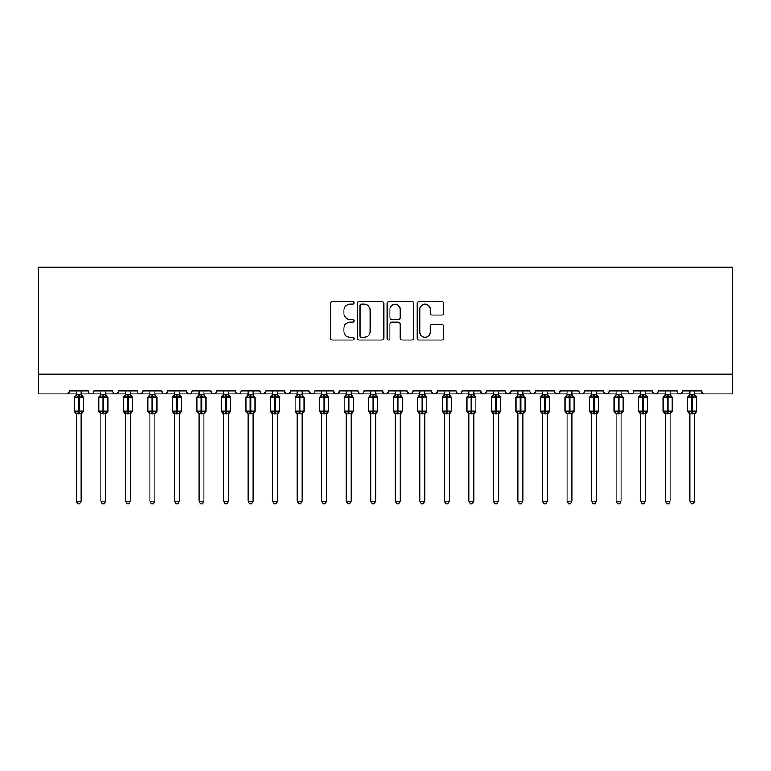 <?xml version="1.0" encoding="UTF-8"?>
<svg xmlns="http://www.w3.org/2000/svg" width="771" height="771" viewBox="0 0 771 771"><rect width="100%" height="100%" fill="white"/><g stroke="black" fill="none" stroke-linecap="round" stroke-linejoin="round"><path stroke-width="1.16" d="M354.091 302.849A1.349 1.349 0 0 0 352.742 301.509L332.272 301.509A1.927 1.927 0 0 0 330.345 303.427L330.345 338.112A1.927 1.927 0 0 0 332.272 340.04L352.742 340.04A1.349 1.349 0 0 0 354.091 338.691A1.349 1.349 0 0 0 352.742 337.341L350.092 337.341A6.168 6.168 0 0 1 343.933 331.173L343.933 328.282A6.168 6.168 0 0 1 350.092 322.124L352.742 322.124A1.349 1.349 0 0 0 354.091 320.775A1.349 1.349 0 0 0 352.742 319.425L350.092 319.425A6.168 6.168 0 0 1 343.933 313.257L343.933 310.366A6.168 6.168 0 0 1 350.092 304.198L352.742 304.198A1.349 1.349 0 0 0 354.091 302.849M441.812 315.088A1.927 1.927 0 0 0 443.739 313.161L443.739 303.427A1.927 1.927 0 0 0 441.812 301.509L419.077 301.509A1.927 1.927 0 0 0 417.15 303.427L417.15 338.112A1.927 1.927 0 0 0 419.077 340.04L441.812 340.04A1.927 1.927 0 0 0 443.739 338.112L443.739 326.364A1.927 1.927 0 0 0 441.812 324.437L432.078 324.437A1.927 1.927 0 0 0 430.151 326.364L430.151 332.185A5.156 5.156 0 0 1 424.994 337.341A5.156 5.156 0 0 1 419.848 332.185L419.848 309.354A5.156 5.156 0 0 1 424.994 304.198A5.156 5.156 0 0 1 430.151 309.354L430.151 313.161A1.927 1.927 0 0 0 432.078 315.088L441.812 315.088M38.55 374.263L732.45 374.263L732.45 267.286L38.55 267.286L38.55 393.894L66.518 393.894C68.079 393.942 69.062 392.969 69.467 390.945L88.116 390.945L89.195 393.22M383.813 303.427A1.927 1.927 0 0 0 381.886 301.509L359.151 301.509A1.927 1.927 0 0 0 357.224 303.427L357.224 338.112A1.927 1.927 0 0 0 359.151 340.04L381.886 340.04A1.927 1.927 0 0 0 383.813 338.112L383.813 303.427M389.114 301.509L411.849 301.509A1.927 1.927 0 0 1 413.776 303.427L413.776 338.112A1.927 1.927 0 0 1 411.849 340.04L402.115 340.04A1.927 1.927 0 0 1 400.188 338.112L400.188 324.051A1.927 1.927 0 0 0 398.26 322.124L391.813 322.124A1.927 1.927 0 0 0 389.885 324.051L389.885 338.691A1.349 1.349 0 0 1 388.536 340.04A1.349 1.349 0 0 1 387.187 338.691L387.187 303.427A1.927 1.927 0 0 1 389.114 301.509M81.244 393.894L91.055 393.894C89.494 393.942 88.511 392.969 88.116 390.945A2.949 2.949 0 0 0 91.055 393.894A2.949 2.949 0 0 0 94.004 390.945L112.653 390.945A2.949 2.949 0 0 0 115.592 393.894A2.949 2.949 0 0 0 118.541 390.945L137.19 390.945A2.949 2.949 0 0 0 140.129 393.894A2.949 2.949 0 0 0 143.078 390.945L161.727 390.945A2.949 2.949 0 0 0 164.666 393.894A2.949 2.949 0 0 0 167.615 390.945L186.264 390.945A2.949 2.949 0 0 0 189.203 393.894A2.949 2.949 0 0 0 192.152 390.945L210.801 390.945A2.949 2.949 0 0 0 213.74 393.894A2.949 2.949 0 0 0 216.69 390.945L235.338 390.945A2.949 2.949 0 0 0 238.278 393.894A2.949 2.949 0 0 0 241.227 390.945L259.875 390.945A2.949 2.949 0 0 0 262.815 393.894A2.949 2.949 0 0 0 265.764 390.945L284.412 390.945A2.949 2.949 0 0 0 287.352 393.894A2.949 2.949 0 0 0 290.301 390.945L308.949 390.945A2.949 2.949 0 0 0 311.889 393.894A2.949 2.949 0 0 0 314.838 390.945L333.486 390.945A2.949 2.949 0 0 0 336.426 393.894A2.949 2.949 0 0 0 339.375 390.945L358.023 390.945A2.949 2.949 0 0 0 360.963 393.894A2.949 2.949 0 0 0 363.912 390.945L382.551 390.945A2.949 2.949 0 0 0 385.5 393.894A2.949 2.949 0 0 0 388.449 390.945L407.088 390.945A2.949 2.949 0 0 0 410.037 393.894A2.949 2.949 0 0 0 412.977 390.945L431.625 390.945A2.949 2.949 0 0 0 434.574 393.894A2.949 2.949 0 0 0 437.514 390.945L456.162 390.945A2.949 2.949 0 0 0 459.111 393.894A2.949 2.949 0 0 0 462.051 390.945L480.699 390.945A2.949 2.949 0 0 0 483.648 393.894A2.949 2.949 0 0 0 486.588 390.945L505.236 390.945A2.949 2.949 0 0 0 508.185 393.894A2.949 2.949 0 0 0 511.125 390.945L529.773 390.945A2.949 2.949 0 0 0 532.722 393.894A2.949 2.949 0 0 0 535.662 390.945L554.31 390.945A2.949 2.949 0 0 0 557.26 393.894A2.949 2.949 0 0 0 560.199 390.945L578.848 390.945A2.949 2.949 0 0 0 581.797 393.894A2.949 2.949 0 0 0 584.736 390.945L603.385 390.945A2.949 2.949 0 0 0 606.334 393.894A2.949 2.949 0 0 0 609.273 390.945L627.922 390.945A2.949 2.949 0 0 0 630.871 393.894A2.949 2.949 0 0 0 633.81 390.945L652.459 390.945A2.949 2.949 0 0 0 655.408 393.894A2.949 2.949 0 0 0 658.347 390.945L676.996 390.945A2.949 2.949 0 0 0 679.945 393.894A2.949 2.949 0 0 0 682.884 390.945L701.533 390.945L702.082 392.661M682.884 390.945L681.805 393.22M676.996 390.945L678.075 393.22M658.347 390.945L657.268 393.22L655.408 393.894L652.777 392.275M652.459 390.945L653.538 393.22M627.922 390.945L629.001 393.22L630.871 393.894L632.76 393.2M596.513 393.894L606.334 393.894C604.772 393.942 603.789 392.969 603.385 390.945L604.464 393.22M584.736 390.945L584.187 392.661M571.976 393.894L581.797 393.894C580.235 393.942 579.252 392.969 578.848 390.945L579.927 393.22M560.199 390.945L559.129 393.22M554.31 390.945L555.39 393.22M535.662 390.945L534.592 393.22M522.902 393.894L532.722 393.894C531.161 393.942 530.178 392.969 529.773 390.945L530.323 392.661M511.125 390.945L510.055 393.22M498.365 393.894L508.185 393.894C506.624 393.942 505.641 392.969 505.236 390.945L506.316 393.22M473.828 393.894L483.648 393.894C485.21 393.942 486.193 392.969 486.588 390.945L485.518 393.22M480.699 390.945L481.779 393.22M449.3 393.894L459.111 393.894C457.55 393.942 456.567 392.969 456.162 390.945L457.242 393.22M424.763 393.894L434.574 393.894C436.135 393.942 437.118 392.969 437.514 390.945L436.444 393.22M412.977 390.945L411.907 393.22M407.088 390.945L408.167 393.22M382.551 390.945L383.63 393.22L385.5 393.894C387.061 393.942 388.044 392.969 388.449 390.945M351.152 393.894L360.963 393.894C359.402 393.942 358.419 392.969 358.023 390.945L359.093 393.22M339.375 390.945L338.296 393.22M326.615 393.894L336.426 393.894C334.865 393.942 333.882 392.969 333.486 390.945L334.556 393.22M308.949 390.945L310.019 393.22M284.412 390.945L285.482 393.22M265.764 390.945L264.684 393.22M228.467 393.894L238.278 393.894C239.839 393.942 240.822 392.969 241.227 390.945L240.147 393.22M203.929 393.894L213.74 393.894C215.302 393.942 216.285 392.969 216.69 390.945L215.61 393.22M210.801 390.945L211.871 393.22M179.392 393.894L189.203 393.894C190.765 393.942 191.748 392.969 192.152 390.945L191.073 393.22M186.264 390.945L187.334 393.22M154.855 393.894L164.666 393.894C166.228 393.942 167.211 392.969 167.615 390.945L166.536 393.22M174.487 393.894L164.666 393.894C163.105 393.942 162.122 392.969 161.727 390.945L162.797 393.22M143.078 390.945L141.999 393.22M118.541 390.945L117.462 393.22M100.876 393.894L91.055 393.894C92.616 393.942 93.599 392.969 94.004 390.945L92.925 393.22M701.533 390.945A2.949 2.949 0 0 0 704.482 393.894C702.921 393.942 701.938 392.969 701.533 390.945M732.45 374.263L732.45 393.894L694.661 393.894M66.518 393.894C68.089 393.942 69.062 392.969 69.467 390.945A2.949 2.949 0 0 1 66.518 393.894L76.339 393.894M105.781 393.894L115.592 393.894L118.223 392.275M125.413 393.894L115.592 393.894C114.031 393.942 113.048 392.969 112.653 390.945M130.318 393.894L140.129 393.894L142.76 392.275M149.95 393.894L140.129 393.894C138.568 393.942 137.585 392.969 137.19 390.945M199.024 393.894L189.203 393.894L186.582 392.275M223.561 393.894L213.74 393.894L211.852 393.2M248.098 393.894L238.278 393.894C236.716 393.942 235.733 392.969 235.338 390.945M253.004 393.894L262.815 393.894L265.446 392.275M272.635 393.894L262.815 393.894C261.253 393.942 260.27 392.969 259.875 390.945M277.541 393.894L287.352 393.894L289.25 393.2M297.172 393.894L287.352 393.894L284.73 392.275M302.078 393.894L311.889 393.894C313.45 393.942 314.433 392.969 314.838 390.945M321.7 393.894L311.889 393.894L309.267 392.275M346.237 393.894L336.426 393.894L338.324 393.2M370.774 393.894L360.963 393.894C362.524 393.942 363.507 392.969 363.912 390.945M400.226 393.894L410.037 393.894L411.936 393.2M419.848 393.894L410.037 393.894L407.416 392.275M444.385 393.894L434.574 393.894L432.676 393.2M468.922 393.894L459.111 393.894C460.673 393.942 461.656 392.969 462.051 390.945M493.459 393.894L483.648 393.894L481.75 393.2M517.996 393.894L508.185 393.894L510.807 392.275M542.533 393.894L532.722 393.894L535.344 392.275M547.439 393.894L557.26 393.894L559.148 393.2M567.07 393.894L557.26 393.894L555.361 393.2M591.608 393.894L581.797 393.894L583.686 393.2M616.145 393.894L606.334 393.894L608.223 393.2M670.124 393.894L679.945 393.894L682.566 392.275M689.756 393.894L679.945 393.894L678.046 393.2M361.271 304.198A1.349 1.349 0 0 0 359.922 305.547L359.922 335.992A1.349 1.349 0 0 0 361.271 337.341L364.066 337.341A6.168 6.168 0 0 0 370.234 331.173L370.234 310.366A6.168 6.168 0 0 0 364.066 304.198L361.271 304.198M400.188 309.45A5.156 5.156 0 0 0 395.041 304.294A5.156 5.156 0 0 0 389.885 309.45L389.885 317.498A1.927 1.927 0 0 0 391.813 319.425L398.26 319.425A1.927 1.927 0 0 0 400.188 317.498L400.188 309.45M76.339 414.162L74.276 411.213L83.307 411.213L83.307 397.47L82.661 396.554A0.983 0.983 0 0 1 83.307 397.47L74.276 397.47A0.983 0.983 0 0 1 74.922 396.554L74.276 397.47L74.276 411.213A0.983 0.983 0 0 0 74.922 412.138L75.625 411.406L78.497 412.1L81.957 411.406L82.381 412.042A2.159 2.062 0 0 0 81.244 413.854L76.339 413.854A2.159 2.062 0 0 0 75.201 412.042M83.307 411.213A0.983 0.983 0 0 1 82.661 412.138L83.307 411.213L83.307 397.47M76.339 394.839L81.244 394.839A2.159 2.062 180 0 0 82.381 396.651L81.957 397.287L79.085 396.593L75.625 397.287L75.201 396.651A2.159 2.062 180 0 0 76.339 394.839L76.339 390.945M81.244 413.834L81.244 501.169L76.339 501.169L76.339 413.834M81.244 390.945L81.244 394.848M75.625 397.287L76.339 394.935M81.553 396.178L81.957 397.287M75.625 411.406L76.339 413.748M81.957 411.406L81.244 413.748M81.244 501.169L79.77 503.714L77.813 503.714L76.339 501.169M100.876 414.162L98.813 411.213L107.844 411.213L107.844 397.47L107.198 396.554A0.983 0.983 0 0 1 107.844 397.47L98.813 397.47A0.983 0.983 0 0 1 99.459 396.554L98.813 397.47L98.813 411.213A0.983 0.983 0 0 0 99.459 412.138L100.163 411.406L103.035 412.1L106.494 411.406L106.918 412.042A2.159 2.062 0 0 0 105.781 413.854L100.876 413.854A2.159 2.062 0 0 0 99.738 412.042M107.844 411.213A0.983 0.983 0 0 1 107.198 412.138L107.844 411.213L107.844 397.47M100.876 394.839L105.781 394.839A2.159 2.062 180 0 0 106.918 396.651L106.494 397.287L103.622 396.593L100.163 397.287L99.738 396.651A2.159 2.062 180 0 0 100.876 394.839L100.876 390.945M125.413 414.162L123.35 411.213L132.381 411.213L132.381 397.47L131.735 396.554A0.983 0.983 0 0 1 132.381 397.47L123.35 397.47A0.983 0.983 0 0 1 123.996 396.554L123.35 397.47L123.35 411.213A0.983 0.983 0 0 0 123.996 412.138L124.7 411.406L127.572 412.1L131.031 411.406L131.456 412.042A2.159 2.062 0 0 0 130.318 413.854L125.413 413.854A2.159 2.062 0 0 0 124.276 412.042M132.381 411.213A0.983 0.983 0 0 1 131.735 412.138L132.381 411.213L132.381 397.47M125.413 394.839L130.318 394.839A2.159 2.062 180 0 0 131.456 396.651L131.031 397.287L128.159 396.593L124.7 397.287L124.276 396.651A2.159 2.062 180 0 0 125.413 394.839L125.413 390.945M149.95 414.162L147.887 411.213L156.918 411.213L156.918 397.47L156.272 396.554A0.983 0.983 0 0 1 156.918 397.47L147.887 397.47A0.983 0.983 0 0 1 148.533 396.554L147.887 397.47L147.887 411.213A0.983 0.983 0 0 0 148.533 412.138L149.237 411.406L152.109 412.1L155.569 411.406L155.993 412.042A2.159 2.062 0 0 0 154.855 413.854L149.95 413.854A2.159 2.062 0 0 0 148.813 412.042M156.918 411.213A0.983 0.983 0 0 1 156.272 412.138L156.918 411.213L156.918 397.47M149.95 394.839L154.855 394.839A2.159 2.062 180 0 0 155.993 396.651L155.569 397.287L152.697 396.593L149.237 397.287L148.813 396.651A2.159 2.062 180 0 0 149.95 394.839L149.95 390.945M174.487 414.162L172.425 411.213L181.455 411.213L181.455 397.47L180.809 396.554A0.983 0.983 0 0 1 181.455 397.47L172.425 397.47A0.983 0.983 0 0 1 173.07 396.554L172.425 397.47L172.425 411.213A0.983 0.983 0 0 0 173.07 412.138L173.774 411.406L176.646 412.1L180.106 411.406L180.53 412.042A2.159 2.062 0 0 0 179.392 413.854L174.487 413.854A2.159 2.062 0 0 0 173.35 412.042M181.455 411.213A0.983 0.983 0 0 1 180.809 412.138L181.455 411.213L181.455 397.47M174.487 394.839L179.392 394.839A2.159 2.062 180 0 0 180.53 396.651L180.106 397.287L177.234 396.593L173.774 397.287L173.35 396.651A2.159 2.062 180 0 0 174.487 394.839L174.487 390.945M105.781 413.834L105.781 501.169L100.876 501.169L100.876 413.834M105.781 390.945L105.781 394.848M100.163 397.287L100.876 394.935M106.09 396.178L106.494 397.287M100.163 411.406L100.876 413.748M106.494 411.406L105.781 413.748M105.781 501.169L104.307 503.714L102.35 503.714L100.876 501.169M130.318 413.834L130.318 501.169L125.413 501.169L125.413 413.834M130.318 390.945L130.318 394.848M124.7 397.287L125.413 394.935M130.627 396.178L131.031 397.287M124.7 411.406L125.413 413.748M131.031 411.406L130.318 413.748M130.318 501.169L128.844 503.714L126.887 503.714L125.413 501.169M154.855 413.834L154.855 501.169L149.95 501.169L149.95 413.834M154.855 390.945L154.855 394.848M149.237 397.287L149.95 394.935M155.164 396.178L155.569 397.287M149.237 411.406L149.95 413.748M155.569 411.406L154.855 413.748M154.855 501.169L153.381 503.714L151.424 503.714L149.95 501.169M179.392 413.834L179.392 501.169L174.487 501.169L174.487 413.834M179.392 390.945L179.392 394.848M173.774 397.287L174.477 394.935M179.701 396.178L180.106 397.287M173.774 411.406L174.477 413.748M180.106 411.406L179.392 413.748M179.392 501.169L177.918 503.714L175.961 503.714L174.487 501.169M199.024 414.162L196.962 411.213L205.992 411.213L205.992 397.47L205.346 396.554A0.983 0.983 0 0 1 205.992 397.47L196.962 397.47A0.983 0.983 0 0 1 197.607 396.554L196.962 397.47L196.962 411.213A0.983 0.983 0 0 0 197.607 412.138L198.311 411.406L201.183 412.1L204.643 411.406L205.057 412.042A2.159 2.062 0 0 0 203.929 413.854L199.024 413.854A2.159 2.062 0 0 0 197.887 412.042M205.992 411.213A0.983 0.983 0 0 1 205.346 412.138L205.992 411.213L205.992 397.47M199.024 394.839L203.929 394.839A2.159 2.062 180 0 0 205.057 396.651L204.643 397.287L201.771 396.593L198.311 397.287L197.887 396.651A2.159 2.062 180 0 0 199.024 394.839L199.024 390.945M203.929 413.834L203.929 501.169L199.024 501.169L199.024 413.834M203.929 390.945L203.929 394.848M198.311 397.287L199.014 394.935M204.238 396.178L204.643 397.287M198.311 411.406L199.014 413.748M204.643 411.406L203.929 413.748M203.929 501.169L202.455 503.714L200.499 503.714L199.024 501.169M223.561 414.162L221.499 411.213L230.529 411.213L230.529 397.47L229.883 396.554A0.983 0.983 0 0 1 230.529 397.47L221.499 397.47A0.983 0.983 0 0 1 222.144 396.554L221.499 397.47L221.499 411.213A0.983 0.983 0 0 0 222.144 412.138L222.848 411.406L225.72 412.1L229.18 411.406L229.594 412.042A2.159 2.062 0 0 0 228.467 413.854L223.561 413.854A2.159 2.062 0 0 0 222.424 412.042M230.529 411.213A0.983 0.983 0 0 1 229.883 412.138L230.529 411.213L230.529 397.47M223.561 394.839L228.467 394.839A2.159 2.062 180 0 0 229.594 396.651L229.18 397.287L226.308 396.593L222.848 397.287L222.424 396.651A2.159 2.062 180 0 0 223.561 394.839L223.561 390.945M228.467 413.834L228.467 501.169L223.561 501.169L223.561 413.834M228.467 390.945L228.467 394.848M222.848 397.287L223.551 394.935M228.775 396.178L229.18 397.287M222.848 411.406L223.551 413.748M229.18 411.406L228.467 413.748M228.467 501.169L226.992 503.714L225.026 503.714L223.561 501.169M248.098 414.162L246.036 411.213L255.066 411.213L255.066 397.47L254.42 396.554A0.983 0.983 0 0 1 255.066 397.47L246.036 397.47A0.983 0.983 0 0 1 246.681 396.554L246.036 397.47L246.036 411.213A0.983 0.983 0 0 0 246.681 412.138L247.385 411.406L250.257 412.1L253.717 411.406L254.131 412.042A2.159 2.062 0 0 0 253.004 413.854L248.098 413.854A2.159 2.062 0 0 0 246.961 412.042M255.066 411.213A0.983 0.983 0 0 1 254.42 412.138L255.066 411.213L255.066 397.47M248.098 394.839L253.004 394.839A2.159 2.062 180 0 0 254.131 396.651L253.717 397.287L250.845 396.593L247.385 397.287L246.961 396.651A2.159 2.062 180 0 0 248.098 394.839L248.098 390.945M253.004 413.834L253.004 501.169L248.098 501.169L248.098 413.834M253.004 390.945L253.004 394.848M247.385 397.287L248.089 394.935M253.312 396.178L253.717 397.287M247.385 411.406L248.089 413.748M253.717 411.406L253.004 413.748M253.004 501.169L251.529 503.714L249.563 503.714L248.098 501.169M272.635 414.162L270.573 411.213L279.603 411.213L279.603 397.47L278.957 396.554A0.983 0.983 0 0 1 279.603 397.47L270.573 397.47A0.983 0.983 0 0 1 271.219 396.554L270.573 397.47L270.573 411.213A0.983 0.983 0 0 0 271.219 412.138L271.922 411.406L274.794 412.1L278.254 411.406L278.668 412.042A2.159 2.062 0 0 0 277.541 413.854L272.635 413.854A2.159 2.062 0 0 0 271.498 412.042M279.603 411.213A0.983 0.983 0 0 1 278.957 412.138L279.603 411.213L279.603 397.47M272.635 394.839L277.541 394.839A2.159 2.062 180 0 0 278.668 396.651L278.254 397.287L275.382 396.593L271.922 397.287L271.498 396.651A2.159 2.062 180 0 0 272.635 394.839L272.635 390.945M277.541 413.834L277.541 501.169L272.635 501.169L272.635 413.834M277.541 390.945L277.541 394.848M271.922 397.287L272.626 394.935M277.849 396.178L278.254 397.287M271.922 411.406L272.626 413.748M278.254 411.406L277.541 413.748M277.541 501.169L276.066 503.714L274.1 503.714L272.635 501.169M297.172 414.162L295.11 411.213L304.14 411.213L304.14 397.47L303.495 396.554A0.983 0.983 0 0 1 304.14 397.47L295.11 397.47A0.983 0.983 0 0 1 295.746 396.554L295.11 397.47L295.11 411.213A0.983 0.983 0 0 0 295.746 412.138L296.459 411.406L299.331 412.1L302.791 411.406L303.205 412.042A2.159 2.062 0 0 0 302.078 413.854L297.172 413.854A2.159 2.062 0 0 0 296.035 412.042M304.14 411.213A0.983 0.983 0 0 1 303.495 412.138L304.14 411.213L304.14 397.47M297.172 394.839L302.078 394.839A2.159 2.062 180 0 0 303.205 396.651L302.791 397.287L299.919 396.593L296.459 397.287L296.035 396.651A2.159 2.062 180 0 0 297.172 394.839L297.172 390.945M302.078 413.834L302.078 501.169L297.172 501.169L297.172 413.834M302.078 390.945L302.078 394.848M296.459 397.287L297.163 394.935M302.386 396.178L302.791 397.287M296.459 411.406L297.163 413.748L296.459 411.406M302.791 411.406L302.078 413.748M302.078 501.169L300.603 503.714L298.637 503.714L297.172 501.169M321.7 414.162L319.647 411.213L328.677 411.213L328.677 397.47L328.032 396.554A0.983 0.983 0 0 1 328.677 397.47L319.647 397.47A0.983 0.983 0 0 1 320.283 396.554L319.647 397.47L319.647 411.213A0.983 0.983 0 0 0 320.283 412.138L320.996 411.406L323.868 412.1L327.328 411.406L327.742 412.042A2.159 2.062 0 0 0 326.615 413.854L321.7 413.854A2.159 2.062 0 0 0 320.572 412.042M328.677 411.213A0.983 0.983 0 0 1 328.032 412.138L328.677 411.213L328.677 397.47M321.7 394.839L326.615 394.839A2.159 2.062 180 0 0 327.742 396.651L327.328 397.287L324.456 396.593L320.996 397.287L320.572 396.651A2.159 2.062 180 0 0 321.7 394.839L321.7 390.945M326.615 413.834L326.615 501.169L321.7 501.169L321.7 413.834M326.615 390.945L326.615 394.848M320.996 397.287L321.7 394.935M326.923 396.178L327.328 397.287M320.996 411.406L321.7 413.748L320.996 411.406M327.328 411.406L326.615 413.748M326.615 501.169L325.14 503.714L323.174 503.714L321.7 501.169M346.237 414.162L344.184 411.213L353.214 411.213L353.214 397.47L352.569 396.554A0.983 0.983 0 0 1 353.214 397.47L344.184 397.47A0.983 0.983 0 0 1 344.82 396.554L344.184 397.47L344.184 411.213A0.983 0.983 0 0 0 344.82 412.138L345.533 411.406L348.396 412.1L351.865 411.406L352.28 412.042A2.159 2.062 0 0 0 351.152 413.854L346.237 413.854A2.159 2.062 0 0 0 345.109 412.042M353.214 411.213A0.983 0.983 0 0 1 352.569 412.138L353.214 411.213M346.237 394.839L351.152 394.839A2.159 2.062 180 0 0 352.28 396.651L351.865 397.287L348.993 396.593L345.533 397.287L345.109 396.651A2.159 2.062 180 0 0 346.237 394.839L346.237 390.945M351.152 413.834L351.152 501.169L346.237 501.169L346.237 413.834M351.152 390.945L351.152 394.848M345.533 397.287L346.237 394.935M351.46 396.178L351.865 397.287M345.533 411.406L346.237 413.748L345.533 411.406M351.865 411.406L351.152 413.748M351.152 501.169L349.677 503.714L347.711 503.714L346.237 501.169M370.774 414.162L368.721 411.213L377.742 411.213L377.742 397.47L377.106 396.554A0.983 0.983 0 0 1 377.742 397.47L368.721 397.47A0.983 0.983 0 0 1 369.357 396.554L368.721 397.47L368.721 411.213A0.983 0.983 0 0 0 369.357 412.138L370.07 411.406L372.933 412.1L376.393 411.406L376.817 412.042A2.159 2.062 0 0 0 375.689 413.854L370.774 413.854A2.159 2.062 0 0 0 369.646 412.042M377.742 411.213A0.983 0.983 0 0 1 377.106 412.138L377.742 411.213L377.742 397.47M370.774 394.839L375.689 394.839A2.159 2.062 180 0 0 376.817 396.651L376.393 397.287L373.53 396.593L370.07 397.287L369.646 396.651A2.159 2.062 180 0 0 370.774 394.839L370.774 390.945M375.689 413.834L375.689 501.169L370.774 501.169L370.774 413.834M375.689 390.945L375.689 394.848M370.07 397.287L370.774 394.935M375.997 396.178L376.393 397.287M370.07 411.406L370.774 413.748L370.07 411.406M376.393 411.406L375.689 413.748M375.689 501.169L374.214 503.714L372.248 503.714L370.774 501.169M395.311 414.162L393.258 411.213L402.279 411.213L402.279 397.47L401.643 396.554A0.983 0.983 0 0 1 402.279 397.47L393.258 397.47A0.983 0.983 0 0 1 393.894 396.554L393.258 397.47L393.258 411.213A0.983 0.983 0 0 0 393.894 412.138L394.607 411.406L397.47 412.1L400.93 411.406L401.354 412.042A2.159 2.062 0 0 0 400.226 413.854L395.311 413.854A2.159 2.062 0 0 0 394.183 412.042M402.279 411.213A0.983 0.983 0 0 1 401.643 412.138L402.279 411.213M395.311 394.839L400.226 394.839A2.159 2.062 180 0 0 401.354 396.651L400.93 397.287L398.067 396.593L394.607 397.287L394.183 396.651A2.159 2.062 180 0 0 395.311 394.839L395.311 390.945M400.226 413.834L400.226 501.169L395.311 501.169L395.311 413.834M400.226 390.945L400.226 394.848M394.607 397.287L395.311 394.935M400.535 396.178L400.93 397.287M394.607 411.406L395.311 413.748L394.607 411.406M400.93 411.406L400.226 413.748M400.226 501.169L398.752 503.714L396.786 503.714L395.311 501.169M419.848 414.162L417.786 411.213L426.816 411.213L426.816 397.47L426.18 396.554A0.983 0.983 0 0 1 426.816 397.47L417.786 397.47A0.983 0.983 0 0 1 418.431 396.554L417.786 397.47L417.786 411.213A0.983 0.983 0 0 0 418.431 412.138L419.135 411.406L422.007 412.1L425.467 411.406L425.891 412.042A2.159 2.062 0 0 0 424.763 413.854L419.848 413.854A2.159 2.062 0 0 0 418.72 412.042M426.816 411.213A0.983 0.983 0 0 1 426.18 412.138L426.816 411.213L426.816 397.47M419.848 394.839L424.763 394.839A2.159 2.062 180 0 0 425.891 396.651L425.467 397.287L422.604 396.593L419.135 397.287L418.72 396.651A2.159 2.062 180 0 0 419.848 394.839L419.848 390.945M424.763 413.834L424.763 501.169L419.848 501.169L419.848 413.834M424.763 390.945L424.763 394.848M419.135 397.287L419.848 394.935M425.072 396.178L425.467 397.287M419.135 411.406L419.848 413.748L419.135 411.406M425.467 411.406L424.763 413.748M424.763 501.169L423.289 503.714L421.323 503.714L419.848 501.169M444.385 414.162L442.323 411.213L451.353 411.213L451.353 397.47L450.717 396.554A0.983 0.983 0 0 1 451.353 397.47L442.323 397.47A0.983 0.983 0 0 1 442.968 396.554L442.323 397.47L442.323 411.213A0.983 0.983 0 0 0 442.968 412.138L443.672 411.406L446.544 412.1L450.004 411.406L450.428 412.042A2.159 2.062 0 0 0 449.3 413.854L444.385 413.854A2.159 2.062 0 0 0 443.258 412.042M451.353 411.213A0.983 0.983 0 0 1 450.717 412.138L451.353 411.213L451.353 397.47M444.385 394.839L449.3 394.839A2.159 2.062 180 0 0 450.428 396.651L450.004 397.287L447.132 396.593L443.672 397.287L443.258 396.651A2.159 2.062 180 0 0 444.385 394.839L444.385 390.945M449.3 413.834L449.3 501.169L444.385 501.169L444.385 413.834M449.3 390.945L449.3 394.848M443.672 397.287L444.385 394.935M449.609 396.178L450.004 397.287M443.672 411.406L444.385 413.748L443.672 411.406M450.004 411.406L449.3 413.748M449.3 501.169L447.826 503.714L445.86 503.714L444.385 501.169M468.922 414.162L466.86 411.213L475.89 411.213L475.89 397.47L475.254 396.554A0.983 0.983 0 0 1 475.89 397.47L466.86 397.47L466.86 411.213A0.983 0.983 0 0 0 467.505 412.138L468.209 411.406L471.081 412.1L474.541 411.406L474.965 412.042A2.159 2.062 0 0 0 473.828 413.854L468.922 413.854A2.159 2.062 0 0 0 467.795 412.042M475.89 411.213A0.983 0.983 0 0 1 475.254 412.138L475.89 411.213L475.89 397.47M468.922 394.839L473.828 394.839A2.159 2.062 180 0 0 474.965 396.651L474.541 397.287L471.669 396.593L468.209 397.287L467.505 396.554A0.983 0.983 0 0 0 466.86 397.47L467.795 396.651A2.159 2.062 180 0 0 468.922 394.839L468.922 390.945M473.828 413.834L473.828 501.169L468.922 501.169L468.922 413.834M473.828 390.945L473.828 394.848M468.209 397.287L468.922 394.935M474.146 396.178L474.541 397.287M468.209 411.406L468.922 413.748L468.209 411.406M474.541 411.406L473.837 413.748M473.828 501.169L472.363 503.714L470.397 503.714L468.922 501.169M493.459 414.162L491.397 411.213L500.427 411.213L500.427 397.47L499.781 396.554A0.983 0.983 0 0 1 500.427 397.47L491.397 397.47L491.397 411.213A0.983 0.983 0 0 0 492.043 412.138L492.746 411.406L495.618 412.1L499.078 411.406L499.502 412.042A2.159 2.062 0 0 0 498.365 413.854L493.459 413.854A2.159 2.062 0 0 0 492.332 412.042M500.427 411.213A0.983 0.983 0 0 1 499.781 412.138L500.427 411.213L500.427 397.47M493.459 394.839L498.365 394.839A2.159 2.062 180 0 0 499.502 396.651L499.078 397.287L496.206 396.593L492.746 397.287L492.043 396.554A0.983 0.983 0 0 0 491.397 397.47L492.332 396.651A2.159 2.062 180 0 0 493.459 394.839L493.459 390.945M517.996 414.162L515.934 411.213L524.964 411.213L524.964 397.47L524.319 396.554A0.983 0.983 0 0 1 524.964 397.47L515.934 397.47A0.983 0.983 0 0 1 516.58 396.554L515.934 397.47L515.934 411.213A0.983 0.983 0 0 0 516.58 412.138L517.283 411.406L520.155 412.1L523.615 411.406L524.039 412.042A2.159 2.062 0 0 0 522.902 413.854L517.996 413.854A2.159 2.062 0 0 0 516.869 412.042M524.964 411.213A0.983 0.983 0 0 1 524.319 412.138L524.964 411.213L524.964 397.47M517.996 394.839L522.902 394.839A2.159 2.062 180 0 0 524.039 396.651L523.615 397.287L520.743 396.593L517.283 397.287L516.869 396.651A2.159 2.062 180 0 0 517.996 394.839L517.996 390.945M547.439 390.945L547.439 394.848A2.159 2.062 180 0 0 548.576 396.651L548.152 397.287L545.28 396.593L541.82 397.287L541.117 396.554A0.983 0.983 0 0 0 540.471 397.47L540.471 411.213L541.117 412.138L540.471 411.213L549.501 411.213L549.501 397.47L548.856 396.554A0.983 0.983 0 0 1 549.501 397.47L540.471 397.47L540.471 411.213A0.983 0.983 0 0 0 541.117 412.138L541.82 411.406L544.692 412.1L548.152 411.406L548.576 412.042A2.159 2.062 0 0 0 547.439 413.854L542.533 413.854A2.159 2.062 0 0 0 541.406 412.042M549.501 411.213A0.983 0.983 0 0 1 548.856 412.138L549.501 411.213L549.501 397.47M542.533 390.945L542.533 394.935L547.439 394.839M571.976 390.945L571.976 394.848A2.159 2.062 180 0 0 573.113 396.651L572.689 397.287L569.817 396.593L566.357 397.287L565.654 396.554A0.983 0.983 0 0 0 565.008 397.47L565.008 411.213L565.654 412.138L565.008 411.213L574.038 411.213L574.038 397.47L573.393 396.554A0.983 0.983 0 0 1 574.038 397.47L565.008 397.47L565.008 411.213A0.983 0.983 0 0 0 565.654 412.138L566.357 411.406L569.229 412.1L572.689 411.406L573.113 412.042A2.159 2.062 0 0 0 571.976 413.854L567.07 413.854A2.159 2.062 0 0 0 565.943 412.042M574.038 411.213A0.983 0.983 0 0 1 573.393 412.138L574.038 411.213L574.038 397.47M567.07 390.945L567.07 394.935L571.976 394.839M596.513 390.945L596.513 394.848A2.159 2.062 180 0 0 597.65 396.651L597.226 397.287L594.354 396.593L590.894 397.287L590.191 396.554A0.983 0.983 0 0 0 589.545 397.47L589.545 411.213L590.191 412.138L589.545 411.213L598.575 411.213L598.575 397.47L597.93 396.554A0.983 0.983 0 0 1 598.575 397.47L589.545 397.47L589.545 411.213A0.983 0.983 0 0 0 590.191 412.138L590.894 411.406L593.766 412.1L597.226 411.406L597.65 412.042A2.159 2.062 0 0 0 596.513 413.854L591.608 413.854A2.159 2.062 0 0 0 590.47 412.042M598.575 411.213A0.983 0.983 0 0 1 597.93 412.138L598.575 411.213L598.575 397.47M591.608 390.945L591.608 394.935L596.513 394.839M614.082 411.213L614.728 412.138L614.082 411.213L623.113 411.213L623.113 397.47L622.467 396.554A0.983 0.983 0 0 1 623.113 397.47L614.082 397.47A0.983 0.983 0 0 1 614.728 396.554L614.082 397.47L614.082 411.213A0.983 0.983 0 0 0 614.728 412.138L615.431 411.406L618.303 412.1L621.763 411.406L622.187 412.042A2.159 2.062 0 0 0 621.05 413.854L616.145 413.854A2.159 2.062 0 0 0 615.007 412.042M623.113 411.213A0.983 0.983 0 0 1 622.467 412.138L623.113 411.213L623.113 397.47M616.145 394.839L621.05 394.839A2.159 2.062 180 0 0 622.187 396.651L621.763 397.287L618.891 396.593L615.431 397.287L615.007 396.651A2.159 2.062 180 0 0 616.145 394.839L616.145 390.945M638.619 411.213L639.265 412.138L638.619 411.213L647.65 411.213L647.65 397.47L647.004 396.554A0.983 0.983 0 0 1 647.65 397.47L638.619 397.47A0.983 0.983 0 0 1 639.265 396.554L638.619 397.47L638.619 411.213A0.983 0.983 0 0 0 639.265 412.138L639.969 411.406L642.841 412.1L646.3 411.406L646.724 412.042A2.159 2.062 0 0 0 645.587 413.854L640.682 413.854A2.159 2.062 0 0 0 639.544 412.042M647.65 411.213A0.983 0.983 0 0 1 647.004 412.138L647.65 411.213M640.682 394.839L645.587 394.839A2.159 2.062 180 0 0 646.724 396.651L646.3 397.287L643.428 396.593L639.969 397.287L639.544 396.651A2.159 2.062 180 0 0 640.682 394.839L640.682 390.945M498.365 413.834L498.365 501.169L493.459 501.169L493.459 413.834M498.365 390.945L498.365 394.848M492.746 397.287L493.459 394.935M498.683 396.178L499.078 397.287M492.746 411.406L493.459 413.748L492.746 411.406M499.078 411.406L498.374 413.748M498.365 501.169L496.9 503.714L494.934 503.714L493.459 501.169M522.902 413.834L522.902 501.169L517.996 501.169L517.996 413.834M522.902 390.945L522.902 394.848M517.283 397.287L517.996 394.935M523.22 396.178L523.615 397.287M517.283 411.406L517.996 413.748L517.283 411.406M523.615 411.406L522.911 413.748M522.902 501.169L521.437 503.714L519.471 503.714L517.996 501.169M547.439 413.834L547.439 501.169L542.533 501.169L542.533 413.834M540.471 397.47L541.406 396.651A2.159 2.062 180 0 0 542.533 394.839M541.82 397.287L542.533 394.935M547.757 396.178L548.152 397.287M541.82 411.406L542.533 413.748L541.82 411.406M548.152 411.406L547.449 413.748M547.439 501.169L545.974 503.714L544.008 503.714L542.533 501.169M571.976 413.834L571.976 501.169L567.07 501.169L567.07 413.834M565.008 397.47L565.943 396.651A2.159 2.062 180 0 0 567.07 394.839M566.357 397.287L567.07 394.935M572.294 396.178L572.689 397.287M566.357 411.406L567.07 413.748L566.357 411.406M572.689 411.406L571.986 413.748M571.976 501.169L570.501 503.714L568.545 503.714L567.07 501.169M596.513 413.834L596.513 501.169L591.608 501.169L591.608 413.834M589.545 397.47L590.47 396.651A2.159 2.062 180 0 0 591.608 394.839M590.894 397.287L591.608 394.935M596.831 396.178L597.226 397.287M590.894 411.406L591.608 413.748L590.894 411.406M597.226 411.406L596.523 413.748M596.513 501.169L595.039 503.714L593.082 503.714L591.608 501.169M621.05 413.834L621.05 501.169L616.145 501.169L616.145 413.834M621.05 390.945L621.05 394.848M615.431 397.287L616.145 394.935M621.359 396.178L621.763 397.287M615.431 411.406L616.145 413.748L615.431 411.406M621.763 411.406L621.05 413.748M621.05 501.169L619.576 503.714L617.619 503.714L616.145 501.169M645.587 413.834L645.587 501.169L640.682 501.169L640.682 413.834M645.587 390.945L645.587 394.848M639.969 397.287L640.682 394.935M645.896 396.178L646.3 397.287M639.969 411.406L640.682 413.748L639.969 411.406M646.3 411.406L645.587 413.748M645.587 501.169L644.113 503.714L642.156 503.714L640.682 501.169M670.124 390.945L670.124 394.848A2.159 2.062 180 0 0 671.262 396.651L670.837 397.287L667.965 396.593L664.506 397.287L663.802 396.554A0.983 0.983 0 0 0 663.156 397.47L663.156 411.213L663.802 412.138L663.156 411.213L672.187 411.213L672.187 397.47L671.541 396.554A0.983 0.983 0 0 1 672.187 397.47L663.156 397.47L663.156 411.213A0.983 0.983 0 0 0 663.802 412.138L664.506 411.406L667.378 412.1L670.837 411.406L671.262 412.042A2.159 2.062 0 0 0 670.124 413.854L665.219 413.854A2.159 2.062 0 0 0 664.082 412.042M672.187 411.213A0.983 0.983 0 0 1 671.541 412.138L672.187 411.213L672.187 397.47M665.219 390.945L665.219 394.935L670.124 394.839M670.124 413.834L670.124 501.169L665.219 501.169L665.219 413.834M663.156 397.47L664.082 396.651A2.159 2.062 180 0 0 665.219 394.839M664.506 397.287L665.219 394.935M670.433 396.178L670.837 397.287M664.506 411.406L665.219 413.748L664.506 411.406M670.837 411.406L670.124 413.748M670.124 501.169L668.65 503.714L666.693 503.714L665.219 501.169M687.693 411.213L688.339 412.138L687.693 411.213L696.724 411.213L696.724 397.47L696.078 396.554A0.983 0.983 0 0 1 696.724 397.47L687.693 397.47A0.983 0.983 0 0 1 688.339 396.554L687.693 397.47L687.693 411.213A0.983 0.983 0 0 0 688.339 412.138L689.043 411.406L691.915 412.1L695.375 411.406L695.799 412.042A2.159 2.062 0 0 0 694.661 413.854L689.756 413.854A2.159 2.062 0 0 0 688.619 412.042M696.724 411.213A0.983 0.983 0 0 1 696.078 412.138L696.724 411.213L696.724 397.47M689.756 394.839L694.661 394.839A2.159 2.062 180 0 0 695.799 396.651L695.375 397.287L692.503 396.593L689.043 397.287L688.619 396.651A2.159 2.062 180 0 0 689.756 394.839L689.756 390.945M694.661 413.834L694.661 501.169L689.756 501.169L689.756 413.834M694.661 390.945L694.661 394.848M689.043 397.287L689.756 394.935M694.97 396.178L695.375 397.287M689.043 411.406L689.756 413.748L689.043 411.406M695.375 411.406L694.661 413.748M694.661 501.169L693.187 503.714L691.23 503.714L689.756 501.169M78.497 394.646L78.497 414.037M79.085 414.037L79.085 394.646M103.035 394.646L103.035 414.037M103.622 414.037L103.622 394.646M127.572 394.646L127.572 414.037M128.159 414.037L128.159 394.646M152.109 394.646L152.109 414.037M152.697 414.037L152.697 394.646M176.646 394.646L176.646 414.037M177.234 414.037L177.234 394.646M201.183 394.646L201.183 414.037M201.771 414.037L201.771 394.646M225.72 394.646L225.72 414.037M226.308 414.037L226.308 394.646M250.257 394.646L250.257 414.037M250.845 414.037L250.845 394.646M274.794 394.646L274.794 414.037M275.382 414.037L275.382 394.646M299.331 394.646L299.331 414.037M299.919 414.037L299.919 394.646M323.868 394.646L323.868 414.037M324.456 414.037L324.456 394.646M348.396 394.646L348.396 414.037M348.993 414.037L348.993 394.646M372.933 394.646L372.933 414.037M373.53 414.037L373.53 394.646M397.47 394.646L397.47 414.037M398.067 414.037L398.067 394.646M422.007 394.646L422.007 414.037M422.604 414.037L422.604 394.646M446.544 394.646L446.544 414.037M447.132 414.037L447.132 394.646M471.081 394.646L471.081 414.037M471.669 414.037L471.669 394.646M495.618 394.646L495.618 414.037M496.206 414.037L496.206 394.646M520.155 394.646L520.155 414.037M520.743 414.037L520.743 394.646M544.692 394.646L544.692 414.037M545.28 414.037L545.28 394.646M569.229 394.646L569.229 414.037M569.817 414.037L569.817 394.646M593.766 394.646L593.766 414.037M594.354 414.037L594.354 394.646M618.303 394.646L618.303 414.037M618.891 414.037L618.891 394.646M642.841 394.646L642.841 414.037M643.428 414.037L643.428 394.646M667.378 394.646L667.378 414.037M667.965 414.037L667.965 394.646M691.915 394.646L691.915 414.037M692.503 414.037L692.503 394.646M375.689 393.894L395.311 393.894M621.05 393.894L640.682 393.894M645.587 393.894L665.219 393.894M74.922 396.554L76.339 394.521M82.661 396.554L81.244 394.521M82.661 412.138L81.244 414.162M99.459 396.554L100.876 394.521M107.198 396.554L105.781 394.521M107.198 412.138L105.781 414.162M123.996 396.554L125.413 394.521M131.735 396.554L130.318 394.521M131.735 412.138L130.318 414.162M148.533 396.554L149.95 394.521M156.272 396.554L154.855 394.521M156.272 412.138L154.855 414.162M173.07 396.554L174.487 394.521M180.809 396.554L179.392 394.521M180.809 412.138L179.392 414.162M197.607 396.554L199.024 394.521M205.346 396.554L203.929 394.521M205.346 412.138L203.929 414.162M222.144 396.554L223.561 394.521M229.883 396.554L228.467 394.521M229.883 412.138L228.467 414.162M246.681 396.554L248.098 394.521M254.42 396.554L253.004 394.521M254.42 412.138L253.004 414.162M271.219 396.554L272.635 394.521M278.957 396.554L277.541 394.521M278.957 412.138L277.541 414.162M295.746 396.554L297.172 394.521M303.495 396.554L302.078 394.521M303.495 412.138L302.078 414.162M320.283 396.554L321.7 394.521M328.032 396.554L326.615 394.521M328.032 412.138L326.615 414.162M344.82 396.554L346.237 394.521M352.569 396.554L351.152 394.521M352.569 412.138L351.152 414.162M369.357 396.554L370.774 394.521M377.106 396.554L375.689 394.521M377.106 412.138L375.689 414.162M393.894 396.554L395.311 394.521M401.643 396.554L400.226 394.521M401.643 412.138L400.226 414.162M418.431 396.554L419.848 394.521M426.18 396.554L424.763 394.521M426.18 412.138L424.763 414.162M442.968 396.554L444.385 394.521M450.717 396.554L449.3 394.521M450.717 412.138L449.3 414.162M466.86 411.213L466.86 397.47M467.505 396.554L468.922 394.521M475.254 396.554L473.828 394.521M475.254 412.138L473.828 414.162M491.397 411.213L491.397 397.47M492.043 396.554L493.459 394.521M499.781 396.554L498.365 394.521M499.781 412.138L498.365 414.162M516.58 396.554L517.996 394.521M524.319 396.554L522.902 394.521M524.319 412.138L522.902 414.162M541.117 396.554L542.533 394.521M548.856 396.554L547.439 394.521M541.117 412.138L542.533 414.162M548.856 412.138L547.439 414.162M565.654 396.554L567.07 394.521M573.393 396.554L571.976 394.521M565.654 412.138L567.07 414.162M573.393 412.138L571.976 414.162M590.191 396.554L591.608 394.521M597.93 396.554L596.513 394.521M590.191 412.138L591.608 414.162M597.93 412.138L596.513 414.162M614.728 396.554L616.145 394.521M622.467 396.554L621.05 394.521M614.728 412.138L616.145 414.162M622.467 412.138L621.05 414.162M639.265 396.554L640.682 394.521M647.004 396.554L645.587 394.521M639.265 412.138L640.682 414.162M647.004 412.138L645.587 414.162M663.802 396.554L665.219 394.521M671.541 396.554L670.124 394.521M663.802 412.138L665.219 414.162M671.541 412.138L670.124 414.162M688.339 396.554L689.756 394.521M696.078 396.554L694.661 394.521M688.339 412.138L689.756 414.162M696.078 412.138L694.661 414.162"/></g></svg>
